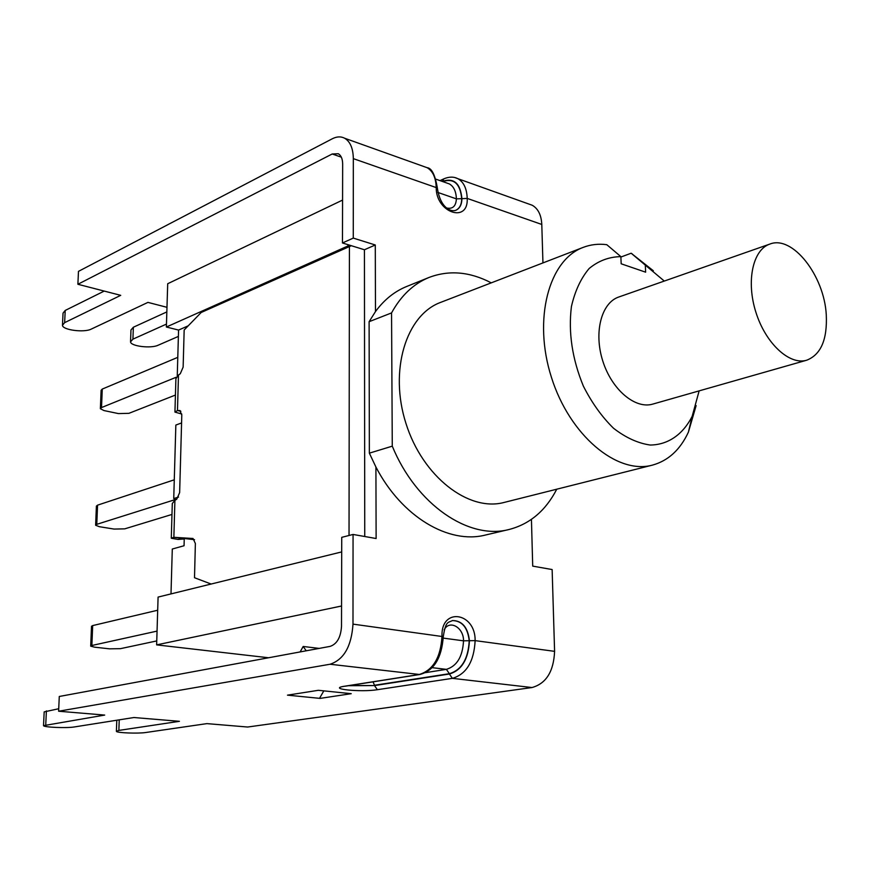 <?xml version="1.0" encoding="UTF-8"?>
<svg xmlns="http://www.w3.org/2000/svg" width="870" height="870" viewBox="0 0 870 870"><rect width="100%" height="100%" fill="white"/><g stroke="black" fill="none" stroke-linecap="round" stroke-linejoin="round"><path stroke-width="1.3" d="M174.946 411.738L175.903 378.689L178.48 375.046L177.469 410.553L174.935 412.097L181.776 414.022M180.862 411.282L177.469 410.553L179.862 410.553L181.797 415.012L179.644 492.594L176.762 499.162L174.913 500.37L173.859 537.312L193.031 538.486L195.369 543.511L194.51 577.734L211.116 584.031M171.292 538.008L172.293 503.48L174.913 500.37M351.339 245.71L201.177 312.493L184.168 329.991L183.135 367.129L180.308 373.698L178.48 375.046M194.532 539.694L173.859 537.312L171.292 538.236L178.002 539.433L181.254 538.508M184.179 538.976L178.002 539.433M268.602 657.764L156.633 644.877L158.09 597.081L341.692 551.917M184.244 538.987L184.059 545.74L172.293 549.024L170.999 593.905M181.58 422.94L175.849 425.06L173.739 498.575L178.513 497.064M177.252 375.883L178.567 330.067L188.214 325.826M349.446 246.417L347.956 245.96L347.956 244.666M175.425 395.056L128.923 413.326L118.418 413.587L103.987 410.564L100.365 408.726L101.518 407.562L102.269 389.075L101.116 390.282L100.376 408.487M176.131 377.275L101.518 407.562M177.784 357.342L102.269 389.075M171.977 514.442L124.747 528.851L114.057 529.069L99.321 526.687L95.624 525.252L96.777 524.327L97.56 505.155L96.396 506.112L95.635 525.056M175.74 499.423L96.777 524.327M174.272 479.816L97.56 505.155M156.752 640.929L120.408 648.672L109.522 648.835L94.493 647.16L90.698 646.138L91.872 645.486L92.677 625.584L91.513 626.28L90.708 646.008M157.046 631.109L91.872 645.486M157.688 610.229L92.677 625.584M178.567 330.067L166.377 327.022L167.703 283.729L342.573 200.078M176.121 499.587L173.739 498.575M156.633 644.877L341.562 605.998M166.377 327.022L347.956 245.96M364.747 536.507L364.432 249.755L342.465 242.969L353.274 238.097L375.285 244.981L375.481 311.569C384.138 299.78 394.512 291.428 406.605 286.513L429.008 277.465C449.061 269.874 469.8 271.668 491.256 282.848M528.764 204.004L532.212 205.244C538.106 208.604 541.303 215.01 541.792 224.449L542.945 262.914M353.274 238.097L353.329 158.634C353.133 148.411 350.251 141.614 344.683 138.254C340.953 136.285 336.81 136.47 332.264 138.787L78.474 271.364L77.887 284.272L332.199 153.99L338.289 153.729C341.116 155.415 342.573 158.829 342.66 163.984L342.465 242.969M556.756 489.201C545.675 510.701 529.765 524.142 509.015 529.504L485.482 535.028C448.746 544.522 401.679 516.834 375.916 467.016L376.123 538.519L353.057 534.452L341.736 537.345L341.508 626.389C340.779 637.373 336.984 644.028 330.132 646.377L59.28 696.479L58.616 711.225L330.056 664.245C343.857 659.667 351.502 646.301 352.992 624.127L353.057 534.452M531.439 519.379L532.712 566.12L552.135 569.545L554.592 651.347C553.69 671.51 546.164 683.57 532.005 687.539L247.635 727.026L206.886 723.622L145.779 732.507C138.254 733.725 116.536 732.888 116.384 731.355L118.864 730.408L179.427 721.317L133.926 717.522L74.32 726.95C66.892 728.277 43.63 727.309 43.522 725.656L104.694 715.075L58.616 711.225M375.285 244.981L364.432 249.755M320.116 698.393L287.47 695.152L318.376 690.301L351.241 693.684L320.116 698.393L320.127 697.283M323.814 690.867L319.518 698.338M306.207 650.803L303.195 646.464L300.117 651.934M319.17 648.411L303.195 646.464M43.533 725.46L44.174 711.888L58.725 708.735M178.393 336.407L158.123 345.238C150.967 348.729 130.565 346.238 130.533 341.834L132.925 339.148L166.464 324.097M130.554 341.29L130.968 329.98L133.349 327.24L166.833 311.917M166.975 307.317L147.933 302.39L91.296 329.077C84.205 332.862 62.412 330.013 62.466 325.271L64.641 322.639L120.723 295.343L77.887 284.272M62.488 324.728L63.042 313.113L65.217 310.438L104.215 291.08M375.916 467.016L369.358 453.161L369.108 321.693L375.481 311.569M826.272 314.733C827.435 339.485 820.921 354.645 806.697 360.213C789.525 365.465 765.687 343.519 755.943 312.406C745.96 281.369 752.768 249.69 769.841 244.078C792.439 234.878 824.205 275.551 826.272 314.733M806.697 360.213L652.794 404.093C635.209 409.422 611.751 389.651 602.79 361.017C593.601 332.46 601.355 302.782 618.798 296.996L769.841 244.078M620.886 257.041L631.152 253.224L645.301 265.111L645.638 272.179L621.18 263.795L620.865 256.639L606.781 244.677C598.549 243.633 590.708 244.524 583.259 247.363C548.742 259.858 532.821 319.442 551.428 377.319C569.6 435.337 616.971 474.824 652.38 465.135C668.193 460.785 680.199 449.79 688.398 432.14L696.13 405.605M653.337 270.766L631.152 253.224M645.301 265.111L664.278 281.053M699.143 390.88L692.15 416.393C682.906 434.489 668.062 444.864 650.194 445.038C637.928 443.265 625.704 437.675 613.535 428.257C601.866 416.828 591.807 402.777 583.368 386.117C572.21 358.962 568.23 332.449 571.416 306.588C574.961 291.004 580.877 278.302 589.175 268.482C598.549 260.75 609.12 256.802 620.865 256.639M652.38 465.135L504.143 502.436C468.571 512.071 422.592 476.575 405.975 423.483C388.933 370.533 406.029 315.016 440.644 302.379L583.259 247.363M509.015 529.504C468.81 540.205 416.251 504.633 392.272 446.158L391.554 312.917C401.037 295.615 413.522 283.794 429.008 277.465M369.108 321.693L391.554 312.917M369.358 453.161L392.272 446.158M180.123 410.662L179.263 410.477M349.425 246.427L349.033 535.474M541.792 224.449L467.212 198.403L461.698 198.686C461.655 204.417 459.751 208.256 456 210.203M437.436 188.833L436.218 187.583C435.903 212.769 468.56 223.688 467.212 198.403C466.831 188.649 463.753 182.091 457.968 178.72L454.956 177.589M423.766 166.496L427.126 167.692C432.847 171.064 435.881 177.697 436.218 187.583L353.329 158.634M352.992 624.127L443.287 636.666M532.005 687.539L452.378 678.35L449.388 674.022C461.763 670.281 468.451 659.177 469.441 640.711L475.14 640.625C475.542 612.197 440.97 606.934 441.982 636.144C440.764 657.426 433.162 670.226 419.166 674.522L344.585 686.223C326.5 688.899 360.745 692.444 377.384 689.703L452.378 678.35C466.429 674.152 474.009 661.581 475.14 640.625L554.592 651.347M449.388 674.022L374.481 685.582L377.384 689.703M342.606 686.593L344.585 686.223M349.522 685.527L374.481 685.582L348.392 685.701M345.183 686.212L419.764 674.511L330.056 664.245M444.124 629.902C449.398 619.277 463.797 627.509 463.525 640.831L469.441 640.711C467.875 627.368 462.209 620.647 452.443 620.549C448.376 622.887 445.821 620.245 443.287 636.546C441.699 658.22 433.858 670.868 419.764 674.511M432.151 667.66L446.386 669.356L449.377 673.695C461.622 669.998 468.223 659.014 469.213 640.744C467.668 627.487 462.046 620.767 452.335 620.571M425.463 672.651L446.386 669.356C456.957 666.126 462.666 656.622 463.525 640.831L443.287 638.112M118.864 730.408L119.233 719.838M45.751 724.732L46.393 710.899M373.056 681.841L374.481 685.266L449.377 673.695M532.212 205.244L457.968 178.72C453.759 176.566 449.018 176.621 443.733 178.894L442.536 181.319C453.966 177.578 460.426 183.342 461.905 198.588C461.861 204.396 459.925 208.245 456.097 210.159C451.693 212.356 440.481 208.582 437.436 188.529C435.207 175.022 431.77 168.084 427.126 167.692L344.683 138.254M442.645 181.558C453.901 177.958 460.252 183.668 461.698 198.686L456.391 198.871C455.956 206.114 452.781 209.181 446.886 208.05M446.854 183.037L449.388 183.94C453.781 186.474 456.108 191.454 456.391 198.871L437.806 192.422M133.349 327.24L132.925 339.148M65.217 310.438L64.641 322.639M341.334 157.166L332.199 153.99M179.949 538.302L180.492 538.389M116.797 720.229L116.395 731.159M436.022 179.209L446.952 183.07M440.002 180.623L443.733 178.894M635.067 256.498L631.707 253.54M692.15 416.393L688.398 432.14"/></g></svg>
